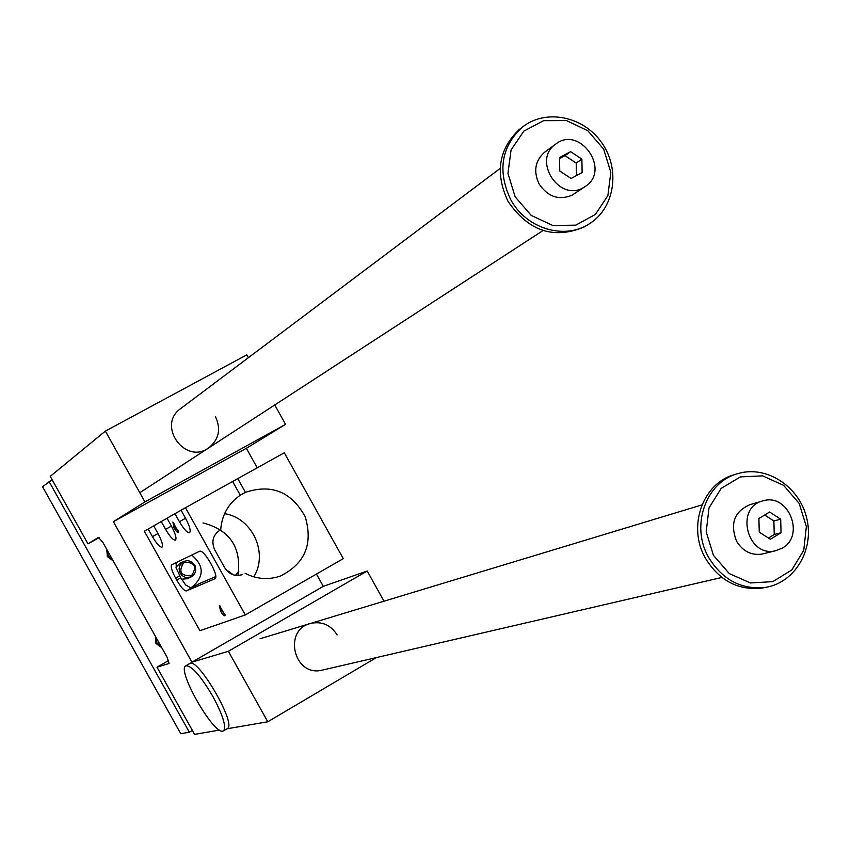 <?xml version="1.0" encoding="UTF-8"?>
<svg xmlns="http://www.w3.org/2000/svg" width="851" height="851" viewBox="0 0 851 851"><rect width="100%" height="100%" fill="white"/><g stroke="black" fill="none" stroke-linecap="round" stroke-linejoin="round"><path stroke-width="1.28" d="M226.994 728.796L267.778 721.776L228.387 651.281L191.943 662.152L113.396 521.674L144.936 501.909L105.375 431.095L50.241 476.369L87.983 543.832L98.471 537.396L102.897 542.47L167.126 657.291L169.072 663.461L156.999 667.184L194.602 734.381L219.526 730.084M185.954 665.727L189.571 663.642C197.092 655.93 236.833 723.85 227.504 728.499L227.121 728.722M156.999 667.184L168.658 660.482M267.778 721.776L376.376 657.578M215.548 416.809C221.207 429.298 218.877 439.701 208.548 448.009C185.305 464.986 156.818 425.755 180.221 408.937L180.986 408.363M237.961 575.489C241.684 547.587 230.047 530.077 203.049 522.94M721.871 577.446L321.614 670.28C293.627 676.79 282.84 629.559 310.86 623.347C322.029 621.134 330.784 624.985 337.124 634.899M257.236 467.805L246.364 448.286L285.542 424.351L274.745 404.97M248.418 357.675L246.833 354.835L105.375 431.095M384.003 601.2L367.196 571.01L323.306 586.36L316.455 574.063M87.983 543.832L99.227 537.609M144.936 501.909L285.542 424.351M113.396 521.674L246.364 448.286M220.398 529.801L220.717 529.641C221.92 514.866 228.44 503.398 240.29 495.218L232.621 481.475L181.04 510.196L185.561 518.302C189.667 526.099 191.018 530.896 189.603 532.705C187.305 532.971 183.912 529.301 179.423 521.695L174.944 513.685L167.03 518.216L171.434 526.109C175.455 533.715 176.795 538.385 175.455 540.119C173.264 540.364 169.977 536.768 165.594 529.343L161.233 521.525L153.691 525.844L157.999 533.545C161.924 540.97 163.254 545.512 161.988 547.182C159.882 547.395 156.701 543.874 152.435 536.619L148.17 529.003L144.33 531.194L199.942 630.719L245.311 614.943L343.272 558.65L284.298 452.775L237.78 478.613L245.439 492.357L240.259 495.154M191.943 662.152L323.306 586.36M228.387 651.281L367.196 571.01M220.717 529.641L220.643 529.673C213.027 534.556 211.048 541.289 214.729 549.874L224.781 567.883C229.206 574.553 235.131 576.776 242.567 574.542L240.407 575.191M227.664 571.574L228.408 571.149L233.334 574.861M176.189 562.585L176.2 568.128L180.848 577.829L185.614 584.977L191.411 588.094L199.506 583.531L215.92 576.499M211.356 564.511C215.377 572.117 216.707 576.808 215.346 578.606L186.401 590.934C184.21 590.956 180.997 587.36 176.753 580.148L175.636 578.148C171.785 570.883 170.477 566.426 171.711 564.766L199.857 551.14C202.208 550.98 205.644 554.724 210.176 562.383L211.356 564.511M232.663 481.538L237.78 478.613M212.814 541.864L212.856 543.81M245.056 573.266C256.64 579.212 268.437 580.137 280.458 576.021C305.03 563.649 313.264 543.853 305.158 516.642C291.446 491.772 271.543 483.666 245.439 492.357M185.433 507.685L245.311 614.943M238.865 571.074L235.514 575.35M253.8 576.84C268.597 553.107 252.247 517.77 224.579 513.674M228.408 571.149L227.589 571.5M148.17 529.003L153.733 525.907M161.233 521.525L167.062 518.291M174.944 513.685L181.082 510.281M178.402 531.098L175.157 527.322L173.647 522.588M174.061 527.928C176.37 531.726 177.838 533.109 178.455 532.045L172.87 522.046L174.061 527.928M172.54 528.173L170.009 523.546M187.146 521.344L183.476 514.568M222.834 731.115C213.25 734.36 176.657 670.035 185.709 665.865C191.337 665.195 200.389 675.396 212.878 696.458C222.802 715.053 226.398 726.488 223.653 730.764L222.834 731.115M220.547 611.146L219.377 605.465L225.079 615.379C224.462 616.496 222.951 615.082 220.547 611.146M220.186 606.008L221.654 610.561L225.015 614.475M761.911 501.196L750.039 504.643C734.264 511.451 729.786 523.673 736.615 541.3C742.838 551.288 751.284 555.554 761.964 554.086L763.709 553.661M713.446 555.331L729.264 573.585L750.476 582.956L772.804 581.637L791.792 569.968L803.748 550.32L806.354 526.588L799.174 503.43L783.59 485.347L762.634 475.858L740.391 476.9L721.233 488.325L709 507.941L706.202 531.875L713.446 555.331M192.39 730.435L189.347 732.211L180.784 733.732L42.55 486.729L52.145 479.783M781.058 532.747L770.357 539.257L759.262 532.141L758.901 518.514L769.623 512.036L780.686 519.153L781.058 532.747L774.25 534.502L773.889 520.993L764.645 515.046M768.453 538.034L774.25 534.502M780.686 519.153L773.889 520.993M583.329 187.677C559.235 202.283 532.183 160.382 555.384 144.34C579.34 124.554 611.443 169.945 585.265 186.497L583.329 187.677M545.119 151.861L544.406 152.382C535.056 160.882 533.279 171.402 539.077 183.933C547.853 196.847 558.841 200.602 572.042 195.209L584.786 186.805M515.142 196.794L531.194 215.409L552.863 225.515L575.787 225.143L595.413 214.431L607.88 195.581L610.816 172.327L603.689 149.223L587.881 130.777L566.468 120.576L543.619 120.672L523.833 131.128L511.079 149.946L507.951 173.402L515.142 196.794M189.901 587.998L192.464 586.818C204.336 576.17 204.091 565.596 191.72 555.086M181.635 579.201L187.199 578.723M183.731 561.437L179.986 563.234L175.976 567.351M510.621 199.442C526.014 228.717 564.83 240.386 589.615 223.622C614.986 207.718 620.56 168.881 601.561 142.457C582.978 115.725 544.704 108.481 521.61 127.746C501.154 147.425 497.484 171.317 510.621 199.442M581.882 159.126L582.127 172.519L571.064 178.487L559.756 171.008L559.522 157.584L570.606 151.659L581.882 159.126L576.223 163.084L565 155.659L559.543 158.584M520.94 128.267L518.972 129.799C498.569 149.425 494.91 173.253 508.004 201.293C528.311 231.046 553.618 239.642 583.946 227.068L588.913 224.058M735.253 474.454L734.913 474.571C702.756 482.602 687.002 526.897 705.553 558.426C719.414 580.786 738.317 590.668 762.262 588.062L766.155 587.254M708.745 557.618C722.637 580.052 741.593 589.956 765.602 587.35C795.068 582.701 814.567 549.395 806.674 517.982C799.28 486.464 766.613 465.114 738.157 473.528C705.915 481.581 690.129 526.003 708.745 557.618M576.446 175.583L576.223 163.084M570.606 151.659L565 155.659M191.475 575.84C180.614 576.042 178.093 571.532 183.933 562.32C194.783 562.128 197.304 566.628 191.475 575.84M107.598 550.884L108.332 556.022L112.332 559.341M113.162 560.83L107.354 556.565L106.769 549.395M160.882 646.132L156.892 642.835L156.159 637.686M155.35 636.25L155.946 643.441L161.733 647.664M189.347 732.211L49.028 481.464M191.72 576.67L189.145 577.595L185.433 577.425L182.125 575.638L179.869 572.595L179.093 568.893L179.955 565.234L183.869 561.373L187.443 560.607L191.018 561.447L194.964 565.33L195.815 570.798L194.411 574.212L191.72 576.67M782.388 548.087L775.452 550.799C746.891 557.82 734.573 506.653 763.368 500.771C788.42 493.101 805.482 535.513 782.388 548.087M152.435 536.619L157.988 533.534M165.594 529.343L171.317 526.152M179.423 521.695L185.305 518.419M175.636 578.148L179.731 575.829M176.753 580.148L180.848 577.829M186.401 590.934L191.411 588.094M223.653 730.764L227.504 728.499M555.384 144.34L544.406 152.382M518.972 129.799L521.61 127.746M762.262 588.062L765.602 587.35M189.933 588.009L190.486 587.775M260.023 638.75L701.947 504.898M139.798 492.708L543.044 230.536M180.221 408.937L500.186 168.402M186.986 578.818L190.922 577.063M775.452 550.799L761.964 554.086"/></g></svg>

